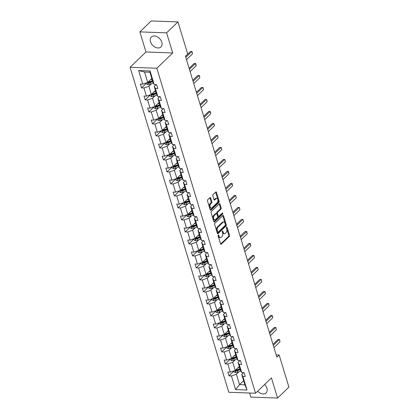 <?xml version="1.0" encoding="UTF-8"?>
<svg xmlns="http://www.w3.org/2000/svg" width="419" height="419" viewBox="0 0 419 419"><rect width="100%" height="100%" fill="white"/><g stroke="black" fill="none" stroke-linecap="round" stroke-linejoin="round"><path stroke-width="0.63" d="M218.273 235.022A0.608 0.351 92.1 0 0 218.121 235.85L220.556 243.874A0.869 0.503 92.1 0 0 220.97 244.314A0.869 0.503 92.1 0 0 221.232 244.198L229.261 236.473A0.869 0.503 92.1 0 0 229.476 235.289L227.04 227.271A0.608 0.351 92.1 0 0 226.417 227.868L226.731 228.91A2.781 1.603 92.1 0 1 226.035 232.697L225.37 233.341A2.781 1.603 92.1 0 1 224.532 233.702A2.781 1.603 92.1 0 1 223.207 232.299L222.892 231.262A0.608 0.351 92.1 0 0 222.269 231.859L222.583 232.896A2.781 1.603 92.1 0 1 221.892 236.688L221.222 237.332A2.781 1.603 92.1 0 1 220.389 237.693A2.781 1.603 92.1 0 1 219.058 236.29L218.744 235.248A0.608 0.351 92.1 0 0 218.273 235.022M150.521 41.774A6.903 4.845 -133.9 0 0 155.219 47.227A6.903 4.845 -133.9 0 0 160.943 46.949A6.903 4.845 -133.9 0 0 161.797 42.178A6.903 4.845 -133.9 0 0 157.094 36.72A6.903 4.845 -133.9 0 0 151.369 36.998A6.903 4.845 -133.9 0 0 150.521 41.774M257.675 391.199A6.903 4.845 -133.9 0 0 266.06 392.928A6.903 4.845 -133.9 0 0 266.913 388.156A6.903 4.845 -133.9 0 0 264.656 384.48M210.663 197.925A0.869 0.503 92.1 0 0 210.249 197.485A0.869 0.503 92.1 0 0 209.987 197.6L207.735 199.769A0.869 0.503 92.1 0 0 207.515 200.952L210.223 209.861A0.869 0.503 92.1 0 0 210.637 210.296A0.869 0.503 92.1 0 0 210.898 210.186L218.928 202.461A0.869 0.503 92.1 0 0 219.142 201.277L216.434 192.368A0.869 0.503 92.1 0 0 216.021 191.928A0.869 0.503 92.1 0 0 215.759 192.043L213.041 194.662A0.869 0.503 92.1 0 0 212.826 195.846L213.983 199.659A0.869 0.503 92.1 0 0 214.397 200.099A0.869 0.503 92.1 0 0 214.659 199.983L216.005 198.685A2.325 1.341 92.1 0 1 216.702 198.381A2.325 1.341 92.1 0 1 217.932 200.135A2.325 1.341 92.1 0 1 217.236 202.723L211.951 207.808A2.325 1.341 92.1 0 1 211.255 208.112A2.325 1.341 92.1 0 1 210.024 206.358A2.325 1.341 92.1 0 1 210.72 203.77L211.605 202.922A0.869 0.503 92.1 0 0 211.82 201.738L210.663 197.925L209.94 197.899A0.869 0.503 92.1 0 0 209.861 197.716M172.717 52.956L166.61 32.844L177.965 21.914L151.222 20.95L139.867 31.881L145.974 51.993L130.079 67.291L156.821 68.255L172.717 52.956L145.974 51.993M249.588 393.022L250.824 397.086L277.567 398.05L271.454 377.938L255.553 393.237L156.821 68.255M277.567 398.05L288.921 387.119L279.169 355.008L276.2 354.903M177.965 21.914L187.722 54.025L185.449 56.214L276.896 357.192L279.169 355.008M214.868 223.248A0.869 0.503 92.1 0 0 214.654 224.432L217.356 233.341A0.869 0.503 92.1 0 0 217.775 233.781A0.869 0.503 92.1 0 0 218.032 233.666L226.061 225.941A0.869 0.503 92.1 0 0 226.276 224.757L223.568 215.848A0.869 0.503 92.1 0 0 223.154 215.408A0.869 0.503 92.1 0 0 222.892 215.523L214.868 223.248M213.79 221.599L211.087 212.69A0.869 0.503 92.1 0 1 211.302 211.506L219.326 203.781A0.869 0.503 92.1 0 1 219.587 203.671A0.869 0.503 92.1 0 1 220.001 204.111L221.159 207.924A0.869 0.503 92.1 0 1 220.944 209.107L217.691 212.239A0.869 0.503 92.1 0 0 217.471 213.423L218.241 215.953A0.869 0.503 92.1 0 0 218.655 216.393A0.869 0.503 92.1 0 0 218.917 216.277L222.306 213.014A0.608 0.351 92.1 0 1 222.625 214.072L214.465 221.923A0.869 0.503 92.1 0 1 214.203 222.039A0.869 0.503 92.1 0 1 213.79 221.599M166.61 32.844L139.867 31.881M154.192 84.554L153.066 82.611L149.913 72.225L150.06 70.942L154.192 84.554L156.617 84.643L157.785 88.488L155.36 88.404L157.837 96.553L160.262 96.642L161.43 100.487L159.011 100.403L161.488 108.552L163.908 108.641L165.076 112.486L162.656 112.402L165.133 120.552L167.553 120.641L168.721 124.485L166.301 124.401L168.778 132.551L171.198 132.64L172.366 136.484L169.946 136.4L172.424 144.55L174.843 144.639L176.011 148.483L173.592 148.399L176.069 156.549L178.489 156.638L179.657 160.482L177.237 160.398L179.714 168.548L182.134 168.637L183.302 172.481L180.882 172.398L183.36 180.547L185.779 180.636L186.947 184.48L184.528 184.397L187.005 192.551L189.425 192.635L190.593 196.48L188.173 196.396L190.65 204.551L193.07 204.634L194.238 208.484L191.818 208.395L194.296 216.55L196.715 216.633L197.888 220.483L195.464 220.394L197.941 228.549L200.361 228.633L201.534 232.482L199.109 232.393L201.586 240.548L204.011 240.632L205.179 244.481L202.754 244.392L205.231 252.547L207.656 252.631L208.824 256.48L206.399 256.391L208.877 264.546L211.302 264.63L212.47 268.479L210.045 268.39L212.522 276.545L214.947 276.629L216.115 280.479L213.695 280.39L216.173 288.544L218.592 288.628L219.76 292.478L217.341 292.389L219.818 300.543L222.238 300.627L223.406 304.477L220.986 304.388L223.463 312.543L225.883 312.626L227.051 316.476L224.631 316.387L227.108 324.542L229.528 324.625L230.696 328.475L228.276 328.386L230.754 336.541L233.174 336.625L234.341 340.474L231.922 340.385L234.399 348.54L236.819 348.629L237.987 352.473L235.567 352.384L238.044 360.539L240.464 360.628L241.632 364.472L239.212 364.383L241.69 372.538L244.109 372.627L245.277 376.471L242.858 376.382L246.995 390L235.572 389.586L231.44 375.974L229.015 375.885L227.847 372.041L230.272 372.124L227.795 363.975L225.37 363.886L224.202 360.041L226.621 360.125L224.149 351.976L221.724 351.887L220.556 348.042L222.976 348.126L220.499 339.977L218.079 339.888L216.911 336.043L219.331 336.127L216.853 327.977L214.434 327.888L213.266 324.044L215.685 324.128L213.208 315.978L210.788 315.889L209.62 312.045L212.04 312.129L209.563 303.974L207.143 303.89L205.975 300.046L208.395 300.13L205.918 291.975L203.498 291.891L202.33 288.042L204.75 288.131L202.272 279.976L199.853 279.892L198.685 276.042L201.104 276.131L198.627 267.977L196.207 267.893L195.039 264.043L197.459 264.132L194.982 255.978L192.562 255.894L191.394 252.044L193.814 252.133L191.336 243.978L188.917 243.895L187.749 240.045L190.168 240.134L187.691 231.979L185.271 231.896L184.098 228.046L186.523 228.135L184.046 219.98L181.621 219.896L180.453 216.047L182.878 216.136L180.4 207.981L177.975 207.897L176.808 204.048L179.232 204.137L176.755 195.982L174.33 195.898L173.162 192.049L175.587 192.138L173.11 183.983L170.685 183.899L169.517 180.05L171.937 180.139L169.465 171.984L167.04 171.9L165.872 168.05L168.291 168.139L165.814 159.985L163.394 159.901L162.226 156.051L164.646 156.14L162.169 147.986L159.749 147.897L158.581 144.052L161.001 144.141L158.523 135.986L156.104 135.897L154.936 132.053L157.355 132.142L154.878 123.987L152.458 123.898L151.29 120.054L153.71 120.143L151.233 111.988L148.813 111.899L147.645 108.055L150.065 108.144L147.588 99.989L145.168 99.9L144 96.056L146.42 96.145L143.942 87.99L141.522 87.901L140.355 84.057L142.774 84.146L138.637 70.528L150.06 70.942M130.079 67.291L228.811 392.273L255.553 393.237M155.454 90.478L151.364 94.416L148.886 86.262L151.516 83.732M148.886 86.262L143.942 87.99M151.364 94.416L146.42 96.145M157.837 96.553L156.711 94.61L154.234 86.455L155.36 88.404M156.135 84.628L154.234 86.455M159.105 102.477L155.009 106.416L152.532 98.261L155.161 95.731M152.532 98.261L147.588 99.989M155.009 106.416L150.065 108.144M161.488 108.552L160.357 106.609L157.879 98.455L159.011 100.403M159.78 96.627L157.879 98.455M162.75 114.476L158.654 118.415L156.177 110.26L158.806 107.73M156.177 110.26L151.233 111.988M158.654 118.415L153.71 120.143M165.133 120.552L164.002 118.608L161.524 110.454L162.656 112.402M163.431 108.626L161.524 110.454M166.395 126.475L162.3 130.414L159.822 122.259L162.452 119.729M159.822 122.259L154.878 123.987M162.3 130.414L157.355 132.142M168.778 132.551L167.647 130.608L165.17 122.453L166.301 124.401M167.076 120.625L165.17 122.453M170.041 138.474L165.945 142.413L163.468 134.258L166.097 131.728M163.468 134.258L158.523 135.986M165.945 142.413L161.001 144.141M172.424 144.55L171.292 142.607L168.815 134.452L169.946 136.4M170.722 132.624L168.815 134.452M173.686 150.473L169.59 154.412L167.113 146.257L169.742 143.727M167.113 146.257L162.169 147.986M169.59 154.412L164.646 156.14M176.069 156.549L174.938 154.606L172.46 146.451L173.592 148.399M174.367 144.623L172.46 146.451M177.331 162.472L173.236 166.411L170.758 158.262L173.387 155.727M170.758 158.262L165.814 159.985M173.236 166.411L168.291 168.139M179.714 168.548L178.588 166.605L176.111 158.45L177.237 160.398M178.012 156.622L176.111 158.45M180.977 174.472L176.881 178.41L174.404 170.261L177.033 167.726M174.404 170.261L169.465 171.984M176.881 178.41L171.937 180.139M183.36 180.547L182.234 178.604L179.756 170.449L180.882 172.398M181.657 168.621L179.756 170.449M184.622 186.471L180.526 190.409L178.049 182.26L180.683 179.725M178.049 182.26L173.11 183.983M180.526 190.409L175.587 192.138M187.005 192.551L185.879 190.603L183.402 182.448L184.528 184.397M185.303 180.62L183.402 182.448M188.267 198.47L184.177 202.408L181.699 194.259L184.329 191.729M181.699 194.259L176.755 195.982M184.177 202.408L179.232 204.137M190.65 204.551L189.524 202.602L187.047 194.447L188.173 196.396M188.948 192.62L187.047 194.447M191.912 210.469L187.822 214.408L185.345 206.258L187.974 203.728M185.345 206.258L180.4 207.981M187.822 214.408L182.878 216.136M194.296 216.55L193.169 214.601L190.692 206.447L191.818 208.395M192.593 204.619L190.692 206.447M195.558 222.468L191.467 226.407L188.99 218.257L191.619 215.727M188.99 218.257L184.046 219.98M191.467 226.407L186.523 228.135M197.941 228.549L196.815 226.6L194.337 218.446L195.464 220.394M196.239 216.618L194.337 218.446M199.203 234.467L195.113 238.406L192.635 230.256L195.264 227.727M192.635 230.256L187.691 231.979M195.113 238.406L190.168 240.134M201.586 240.548L200.46 238.6L197.983 230.445L199.109 232.393M199.884 228.617L197.983 230.445M202.848 246.466L198.758 250.405L196.281 242.255L198.91 239.726M196.281 242.255L191.336 243.978M198.758 250.405L193.814 252.133M205.231 252.547L204.105 250.599L201.628 242.444L202.754 244.392M203.529 240.616L201.628 242.444M206.494 258.465L202.403 262.404L199.926 254.254L202.555 251.725M199.926 254.254L194.982 255.978M202.403 262.404L197.459 264.132M208.877 264.546L207.751 262.598L205.273 254.448L206.399 256.391M207.175 252.615L205.273 254.448M210.139 270.464L206.048 274.403L203.571 266.254L206.2 263.724M203.571 266.254L198.627 267.977M206.048 274.403L201.104 276.131M212.522 276.545L211.396 274.597L208.919 266.447L210.045 268.39M210.82 264.614L208.919 266.447M213.79 282.464L209.694 286.402L207.216 278.253L209.846 275.723M207.216 278.253L202.272 279.976M209.694 286.402L204.75 288.131M216.173 288.544L215.041 286.596L212.564 278.446L213.695 280.39M214.465 276.613L212.564 278.446M217.435 294.463L213.339 298.407L210.862 290.252L213.491 287.722M210.862 290.252L205.918 291.975M213.339 298.407L208.395 300.13M219.818 300.543L218.687 298.595L216.209 290.446L217.341 292.389M218.116 288.612L216.209 290.446M221.08 306.462L216.984 310.406L214.507 302.251L217.136 299.721M214.507 302.251L209.563 303.974M216.984 310.406L212.04 312.129M223.463 312.543L222.332 310.594L219.855 302.445L220.986 304.388M221.761 300.612L219.855 302.445M224.725 318.466L220.63 322.405L218.152 314.25L220.782 311.72M218.152 314.25L213.208 315.978M220.63 322.405L215.685 324.128M227.108 324.542L225.977 322.593L223.5 314.444L224.631 316.387M225.406 312.611L223.5 314.444M228.371 330.465L224.275 334.404L221.798 326.249L224.427 323.719M221.798 326.249L216.853 327.977M224.275 334.404L219.331 336.127M230.754 336.541L229.622 334.592L227.15 326.443L228.276 328.386M229.052 324.61L227.15 326.443M232.016 342.464L227.92 346.403L225.443 338.248L228.072 335.719M225.443 338.248L220.499 339.977M227.92 346.403L222.976 348.126M234.399 348.54L233.273 346.592L230.796 338.442L231.922 340.385M232.697 336.609L230.796 338.442M235.661 354.464L231.566 358.402L229.088 350.247L231.717 347.718M229.088 350.247L224.149 351.976M231.566 358.402L226.621 360.125M238.044 360.539L236.918 358.591L234.441 350.441L235.567 352.384M236.342 348.608L234.441 350.441M239.307 366.463L235.211 370.401L232.734 362.246L235.368 359.717M232.734 362.246L227.795 363.975M235.211 370.401L230.272 372.124M241.69 372.538L240.564 370.59L238.086 362.44L239.212 364.383M239.987 360.607L238.086 362.44M243.628 380.693L239.537 384.632L236.384 374.246L239.013 371.716M236.384 374.246L231.44 375.974M235.572 389.586L239.537 384.632L244.885 384.82L241.732 374.439L242.858 376.382M149.913 72.225L144.56 72.031L147.718 82.417L151.809 78.479M243.633 372.606L241.732 374.439M244.885 384.82L246.995 390M147.718 82.417L142.774 84.146M138.637 70.528L144.56 72.031M233.844 371.239L229.015 375.885M230.199 359.24L225.37 363.886M226.553 347.241L221.724 351.887M222.908 335.242L218.079 339.888M219.263 323.243L214.434 327.888M215.617 311.244L210.788 315.889M211.972 299.245L207.143 303.89M208.322 287.245L203.498 291.891M204.676 275.246L199.853 279.892M201.031 263.247L196.207 267.893M197.386 251.248L192.562 255.894M193.74 239.249L188.917 243.895M190.095 227.25L185.271 231.896M186.45 215.251L181.621 219.896M182.804 203.252L177.975 207.897M179.159 191.253L174.33 195.898M175.514 179.253L170.685 183.899M171.869 167.254L167.04 171.9M168.223 155.255L163.394 159.901M164.578 143.256L159.749 147.897M160.933 131.257L156.104 135.897M157.287 119.258L152.458 123.898M153.637 107.259L148.813 111.899M149.992 95.26L145.168 99.9M146.346 83.261L141.522 87.901M218.09 235.447L218.336 236.264A2.781 1.603 92.1 0 0 219.666 237.667L220.389 237.693M224.532 233.702L223.809 233.676A2.781 1.603 92.1 0 1 222.484 232.273L222.238 231.456M220.635 244.052L228.538 236.447A0.869 0.503 92.1 0 0 228.753 235.263L226.386 227.465M217.435 233.524L225.338 225.914A0.869 0.503 92.1 0 0 225.553 224.731L222.845 215.822A0.869 0.503 92.1 0 0 222.772 215.644M217.728 231.911A0.608 0.351 92.1 0 0 218.205 232.136L225.249 225.359A0.608 0.351 92.1 0 0 225.401 224.526L225.066 223.432A2.781 1.603 92.1 0 0 223.741 222.028A2.781 1.603 92.1 0 0 222.908 222.389L218.09 227.025A2.781 1.603 92.1 0 0 217.398 230.817L217.728 231.911L217.005 231.885A0.608 0.351 92.1 0 0 217.299 232.189L218.021 232.215M223.741 222.028L223.018 222.002A2.781 1.603 92.1 0 0 222.185 222.363L222.908 222.389M217.005 231.885L216.675 230.79A2.781 1.603 92.1 0 1 217.367 226.998L222.185 222.363M218.655 216.393L217.932 216.366A0.869 0.503 92.1 0 1 217.519 215.926L216.749 213.397A0.869 0.503 92.1 0 1 216.969 212.213L220.221 209.081A0.869 0.503 92.1 0 0 220.436 207.897L219.278 204.084A0.869 0.503 92.1 0 0 219.205 203.901M213.868 221.782L221.902 214.046A0.608 0.351 92.1 0 0 222.065 213.25M214.313 215.486A2.325 1.341 92.1 0 0 213.611 218.079A2.325 1.341 92.1 0 0 214.842 219.828A2.325 1.341 92.1 0 0 215.539 219.53L217.398 217.739A0.869 0.503 92.1 0 0 217.618 216.55L216.848 214.025A0.869 0.503 92.1 0 0 216.434 213.585A0.869 0.503 92.1 0 0 216.173 213.695L214.313 215.486L213.59 215.46A2.325 1.341 92.1 0 0 212.889 218.053A2.325 1.341 92.1 0 0 214.119 219.802L214.842 219.828M216.434 213.585L215.712 213.559A0.869 0.503 92.1 0 0 215.45 213.669L216.173 213.695M213.59 215.46L215.45 213.669M211.255 208.112L210.532 208.086A2.325 1.341 92.1 0 1 209.301 206.331A2.325 1.341 92.1 0 1 209.998 203.744L210.883 202.896A0.869 0.503 92.1 0 0 211.097 201.712L209.94 197.899M216.702 198.381L215.979 198.355A2.325 1.341 92.1 0 0 215.282 198.658L216.005 198.685M214.057 199.837L215.282 198.658M210.301 210.039L218.205 202.435A0.869 0.503 92.1 0 0 218.419 201.251L215.712 192.342A0.869 0.503 92.1 0 0 215.638 192.159M233.744 370.915L234.043 371.894L235.724 372.716A2.346 0.979 -16.9 0 0 237.83 372.25L240.757 370.925M237.84 367.872L239.506 367.117M238.919 366.835L239.359 366.635M239.951 368.579L237.107 369.867A2.346 0.979 163.1 0 1 235.593 370.296L235.876 371.218A2.346 0.979 -16.9 0 0 237.384 370.789L240.228 369.5M240.082 369.019L236.924 370.448A1.194 0.498 163.1 0 1 236.531 370.59L235.876 371.218M235.593 370.296L235.326 370.412M273.282 345.298L279.305 339.5L278.007 339.453L279.531 339.49L280.007 341.804L273.984 347.602M272.973 344.292L278.007 339.453M280.007 341.804L279.531 339.49M230.099 358.915L230.398 359.895L232.074 360.717A2.346 0.979 -16.9 0 0 234.184 360.251L237.112 358.926M234.195 355.872L235.86 355.118M235.274 354.835L235.714 354.636M236.306 356.579L233.462 357.868A2.346 0.979 163.1 0 1 231.948 358.297L232.231 359.219A2.346 0.979 -16.9 0 0 233.739 358.79L236.583 357.501M236.436 357.019L233.278 358.449A1.194 0.498 163.1 0 1 232.885 358.591L232.231 359.219M231.948 358.297L231.681 358.413M226.454 346.916L226.752 347.896L228.428 348.718A2.346 0.979 -16.9 0 0 230.539 348.252L233.462 346.927M230.55 343.873L232.215 343.119M231.628 342.836L232.068 342.637M232.66 344.58L229.816 345.869A2.346 0.979 163.1 0 1 228.303 346.298L228.585 347.22A2.346 0.979 -16.9 0 0 230.094 346.791L232.938 345.502M232.791 345.02L229.633 346.45A1.194 0.498 163.1 0 1 229.24 346.592L228.585 347.22M228.303 346.298L228.036 346.413M269.637 333.299L275.66 327.501L274.361 327.454L275.885 327.49L276.362 329.805L270.339 335.603M269.328 332.293L274.361 327.454M276.362 329.805L275.885 327.49M265.992 321.3L272.015 315.502L270.716 315.455L272.24 315.491L272.591 316.644L272.717 317.806L266.688 323.604M265.683 320.294L270.716 315.455M272.717 317.806L272.24 315.491M222.808 334.917L223.107 335.897L224.783 336.719A2.346 0.979 -16.9 0 0 226.894 336.253L229.816 334.928M226.904 331.874L228.57 331.12M227.983 330.837L228.423 330.638M229.015 332.581L226.171 333.87A2.346 0.979 163.1 0 1 224.657 334.299L224.94 335.221A2.346 0.979 -16.9 0 0 226.449 334.791L229.293 333.503M229.146 333.021L225.988 334.451A1.194 0.498 163.1 0 1 225.595 334.592L224.94 335.221M224.657 334.299L224.39 334.414M262.346 309.301L268.37 303.503L267.071 303.456L268.595 303.492L268.946 304.644L269.071 305.807L263.043 311.605M262.037 308.295L267.071 303.456M269.071 305.807L268.595 303.492M219.163 322.918L219.462 323.897L221.138 324.72A2.346 0.979 -16.9 0 0 223.248 324.254L226.171 322.929M223.259 319.87L224.924 319.121M224.338 318.838L224.778 318.639M225.37 320.582L222.526 321.871A2.346 0.979 163.1 0 1 221.012 322.3L221.295 323.222A2.346 0.979 -16.9 0 0 222.803 322.792L225.647 321.504M225.501 321.022L222.342 322.452A1.194 0.498 163.1 0 1 221.944 322.593L221.295 323.222M221.012 322.3L220.745 322.415M258.701 297.301L264.724 291.504L265.3 292.645L265.426 293.808L259.398 299.606M264.949 291.493L263.425 291.456L264.729 291.483L265.426 293.808M258.392 296.296L263.425 291.456M215.518 310.919L215.816 311.898L217.492 312.721A2.346 0.979 -16.9 0 0 219.603 312.255L222.526 310.929M219.614 307.871L221.279 307.122M220.693 306.839L221.132 306.64M221.724 308.583L218.875 309.866A2.346 0.979 163.1 0 1 217.367 310.301L217.65 311.223A2.346 0.979 -16.9 0 0 219.158 310.793L222.002 309.505M221.855 309.023L218.697 310.453A1.194 0.498 163.1 0 1 218.299 310.594L217.65 311.223M217.367 310.301L217.1 310.416M255.051 285.302L261.079 279.504L259.78 279.457L261.304 279.489L261.781 281.809L255.752 287.607M254.747 284.297L259.78 279.457M261.781 281.809L261.304 279.489M211.873 298.915L212.166 299.899L213.847 300.722A2.346 0.979 -16.9 0 0 215.958 300.255L218.88 298.93M215.968 295.872L217.634 295.123M217.047 294.84L217.487 294.641M218.074 296.584L215.23 297.867A2.346 0.979 163.1 0 1 213.721 298.302L214.004 299.224A2.346 0.979 -16.9 0 0 215.513 298.794L218.357 297.506M218.21 297.024L215.052 298.454A1.194 0.498 163.1 0 1 214.654 298.595L214.004 299.224M213.721 298.302L213.454 298.417M251.405 273.303L257.434 267.505L256.135 267.458L257.659 267.49L258.135 269.81L252.107 275.608M251.101 272.298L256.135 267.458M258.135 269.81L257.659 267.49M208.222 286.915L208.521 287.9L210.202 288.722A2.346 0.979 -16.9 0 0 212.313 288.256L215.235 286.931M212.323 283.873L213.989 283.124M213.402 282.841L213.842 282.642M214.428 284.585L211.585 285.868A2.346 0.979 163.1 0 1 210.076 286.303L210.354 287.225A2.346 0.979 -16.9 0 0 211.867 286.795L214.711 285.507M214.565 285.025L211.406 286.455A1.194 0.498 163.1 0 1 211.008 286.596L210.354 287.225M210.076 286.303L209.809 286.418M247.76 261.304L253.788 255.506L252.489 255.459L254.014 255.49L254.49 257.811L248.462 263.609M247.456 260.299L252.489 255.459M254.49 257.811L254.014 255.49M204.577 274.916L204.875 275.901L206.557 276.723A2.346 0.979 -16.9 0 0 208.667 276.257L211.59 274.932M208.678 271.873L210.343 271.124M209.757 270.842L210.197 270.643M210.783 272.586L207.939 273.869A2.346 0.979 163.1 0 1 206.431 274.304L206.708 275.225A2.346 0.979 -16.9 0 0 208.222 274.796L211.066 273.507M210.919 273.026L207.761 274.455A1.194 0.498 163.1 0 1 207.363 274.597L206.708 275.225M206.431 274.304L206.164 274.419M244.115 249.305L250.368 243.491L250.845 245.812L244.816 251.61M250.368 243.491L248.839 243.46L250.148 243.486L250.845 245.812M243.811 248.299L248.839 243.46M200.931 262.917L201.23 263.902L202.911 264.724A2.346 0.979 -16.9 0 0 205.022 264.258L207.944 262.933M205.032 259.874L206.693 259.125M206.106 258.842L206.546 258.643M207.138 260.587L204.294 261.87A2.346 0.979 163.1 0 1 202.786 262.304L203.063 263.226A2.346 0.979 -16.9 0 0 204.577 262.797L207.421 261.508M207.274 261.027L204.116 262.456A1.194 0.498 163.1 0 1 203.718 262.598L203.063 263.226M202.786 262.304L202.518 262.42M197.286 250.918L197.585 251.903L199.266 252.725A2.346 0.979 -16.9 0 0 201.371 252.259L204.299 250.934M201.387 247.875L203.047 247.126M202.461 246.843L202.901 246.644M203.493 248.587L200.649 249.871A2.346 0.979 163.1 0 1 199.14 250.305L199.418 251.227A2.346 0.979 -16.9 0 0 200.931 250.798L203.775 249.509M203.629 249.027L200.471 250.457A1.194 0.498 163.1 0 1 200.073 250.599L199.418 251.227M199.14 250.305L198.873 250.421M193.641 238.919L193.939 239.904L195.621 240.726A2.346 0.979 -16.9 0 0 197.726 240.26L200.654 238.935M197.742 235.876L199.402 235.127M198.816 234.844L199.255 234.64M199.847 236.588L197.003 237.872A2.346 0.979 163.1 0 1 195.495 238.306L195.773 239.228A2.346 0.979 -16.9 0 0 197.286 238.799L200.13 237.51M199.983 237.028L196.82 238.458A1.194 0.498 163.1 0 1 196.427 238.6L195.773 239.228M195.495 238.306L195.228 238.421M189.996 226.92L190.294 227.905L191.975 228.727A2.346 0.979 -16.9 0 0 194.081 228.261L197.009 226.936M194.097 223.877L195.757 223.128M195.17 222.84L195.61 222.641M196.202 224.589L193.358 225.872A2.346 0.979 163.1 0 1 191.85 226.307L192.127 227.229A2.346 0.979 -16.9 0 0 193.641 226.799L196.485 225.511M196.338 225.029L193.175 226.459A1.194 0.498 163.1 0 1 192.782 226.6L192.127 227.229M191.85 226.307L191.583 226.422M186.35 214.921L186.649 215.905L188.33 216.728A2.346 0.979 -16.9 0 0 190.436 216.262L193.363 214.937M190.451 211.878L192.112 211.129M191.525 210.841L191.965 210.642M192.557 212.59L189.713 213.873A2.346 0.979 163.1 0 1 188.204 214.308L188.482 215.23A2.346 0.979 -16.9 0 0 189.996 214.8L192.84 213.512M192.693 213.03L189.529 214.46A1.194 0.498 163.1 0 1 189.137 214.601L188.482 215.23M188.204 214.308L187.937 214.423M182.705 202.922L183.003 203.906L184.685 204.729A2.346 0.979 -16.9 0 0 186.79 204.263L189.718 202.937M186.806 199.879L188.466 199.13M187.88 198.842L188.32 198.643M188.911 200.591L186.067 201.874A2.346 0.979 163.1 0 1 184.554 202.309L184.837 203.231A2.346 0.979 -16.9 0 0 186.345 202.796L189.189 201.513M189.042 201.031L185.884 202.461A1.194 0.498 163.1 0 1 185.491 202.602L184.837 203.231M184.554 202.309L184.292 202.424M179.06 190.923L179.358 191.907L181.039 192.73A2.346 0.979 -16.9 0 0 183.145 192.258L186.073 190.938M183.155 187.88L184.821 187.131M184.234 186.843L184.674 186.644M185.266 188.592L182.422 189.875A2.346 0.979 163.1 0 1 180.908 190.31L181.191 191.232A2.346 0.979 -16.9 0 0 182.7 190.797L185.544 189.514M185.397 189.032L182.239 190.462A1.194 0.498 163.1 0 1 181.846 190.603L181.191 191.232M180.908 190.31L180.641 190.425M175.414 178.923L175.713 179.908L177.389 180.73A2.346 0.979 -16.9 0 0 179.5 180.259L182.427 178.939M179.51 175.88L181.176 175.132M180.589 174.843L181.029 174.644M181.621 176.593L178.777 177.876A2.346 0.979 163.1 0 1 177.263 178.311L177.546 179.232A2.346 0.979 -16.9 0 0 179.054 178.798L181.898 177.515M181.752 177.033L178.594 178.463A1.194 0.498 163.1 0 1 178.201 178.604L177.546 179.232M177.263 178.311L176.996 178.426M171.769 166.924L172.068 167.909L173.744 168.726A2.346 0.979 -16.9 0 0 175.854 168.26L178.777 166.94M175.865 163.881L177.53 163.127M176.944 162.844L177.384 162.645M177.975 164.594L175.132 165.877A2.346 0.979 163.1 0 1 173.618 166.312L173.901 167.233A2.346 0.979 -16.9 0 0 175.409 166.799L178.253 165.515M178.106 165.034L174.948 166.458A1.194 0.498 163.1 0 1 174.555 166.605L173.901 167.233M173.618 166.312L173.351 166.427M168.124 154.925L168.422 155.91L170.098 156.727A2.346 0.979 -16.9 0 0 172.209 156.261L175.132 154.941M172.219 151.882L173.885 151.128M173.298 150.845L173.738 150.646M174.33 152.589L171.486 153.878A2.346 0.979 163.1 0 1 169.973 154.312L170.255 155.234A2.346 0.979 -16.9 0 0 171.764 154.8L174.608 153.516M174.461 153.035L171.303 154.459A1.194 0.498 163.1 0 1 170.91 154.606L170.255 155.234M169.973 154.312L169.705 154.428M240.469 237.306L246.723 231.492L247.2 233.812L241.171 239.61M246.723 231.492L245.194 231.461L246.503 231.487L247.2 233.812M240.166 236.3L245.194 231.461M236.824 225.307L242.852 219.504L241.548 219.456L243.072 219.493L243.554 221.813L237.526 227.611M236.52 224.301L241.548 219.456M243.554 221.813L243.072 219.493M233.179 213.308L239.207 207.505L237.903 207.457L239.427 207.494L239.909 209.814L233.881 215.612M232.875 212.302L237.903 207.457M239.909 209.814L239.427 207.494M229.533 201.309L235.562 195.505L234.258 195.458L235.782 195.495L236.258 197.815L230.235 203.613M229.23 200.303L234.258 195.458M236.258 197.815L235.782 195.495M225.888 189.309L232.136 183.496L232.613 185.816L226.59 191.614M232.136 183.496L230.612 183.459L231.922 183.491L232.613 185.816M225.584 188.304L230.612 183.459M222.243 177.31L228.491 171.497L228.968 173.817L222.945 179.615M228.491 171.497L226.967 171.46L228.276 171.491L228.968 173.817M221.939 176.305L226.967 171.46M218.598 165.306L224.621 159.508L223.322 159.461L224.846 159.498L225.322 161.818L219.299 167.616M218.289 164.306L223.322 159.461M225.322 161.818L224.846 159.498M214.952 153.307L220.975 147.509L219.676 147.462L221.201 147.498L221.551 148.651L221.677 149.819L215.654 155.617M214.643 152.307L219.676 147.462M221.677 149.819L221.201 147.498M211.307 141.308L217.33 135.51L216.031 135.463L217.555 135.499L217.906 136.652L218.032 137.82L212.004 143.617M210.998 140.307L216.031 135.463M218.032 137.82L217.555 135.499M207.662 129.309L213.685 123.511L214.261 124.653L214.387 125.82L208.358 131.618M213.91 123.5L212.386 123.464L213.695 123.495L214.387 125.82M207.353 128.308L212.386 123.464M164.478 142.926L164.777 143.911L166.453 144.728A2.346 0.979 -16.9 0 0 168.564 144.262L171.486 142.942M168.574 139.883L170.24 139.129M169.653 138.846L170.093 138.647M170.685 140.59L167.841 141.879A2.346 0.979 163.1 0 1 166.327 142.313L166.61 143.235A2.346 0.979 -16.9 0 0 168.119 142.8L170.962 141.517M170.816 141.035L167.658 142.46A1.194 0.498 163.1 0 1 167.26 142.607L166.61 143.235M166.327 142.313L166.06 142.429M204.011 117.31L210.039 111.512L210.616 112.653L210.741 113.821L204.713 119.619M210.265 111.501L208.741 111.464L210.045 111.496L210.741 113.821M203.707 116.309L208.741 111.464M160.833 130.927L161.132 131.912L162.808 132.729A2.346 0.979 -16.9 0 0 164.918 132.263L167.841 130.943M164.929 127.884L166.594 127.13M166.008 126.847L166.448 126.648M167.04 128.591L164.19 129.88A2.346 0.979 163.1 0 1 162.682 130.314L162.965 131.236A2.346 0.979 -16.9 0 0 164.473 130.801L167.317 129.518M167.171 129.036L164.012 130.461A1.194 0.498 163.1 0 1 163.614 130.608L162.965 131.236M162.682 130.314L162.415 130.429M200.366 105.31L206.394 99.513L205.095 99.465L206.619 99.502L206.97 100.654L207.096 101.822L201.068 107.62M200.062 104.305L205.095 99.465M207.096 101.822L206.619 99.502M157.188 118.928L157.481 119.913L159.162 120.73A2.346 0.979 -16.9 0 0 161.273 120.263L164.196 118.944M161.284 115.885L162.949 115.131M162.363 114.848L162.802 114.649M163.389 116.592L160.545 117.88A2.346 0.979 163.1 0 1 159.037 118.315L159.32 119.237A2.346 0.979 -16.9 0 0 160.828 118.802L163.672 117.519M163.525 117.037L160.367 118.462A1.194 0.498 163.1 0 1 159.969 118.608L159.32 119.237M159.037 118.315L158.77 118.43M196.721 93.311L202.749 87.513L201.45 87.466L202.974 87.503L203.325 88.655L203.451 89.823L197.422 95.621M196.417 92.306L201.45 87.466M203.451 89.823L202.974 87.503M153.537 106.929L153.836 107.913L155.517 108.731A2.346 0.979 -16.9 0 0 157.628 108.264L160.55 106.945M157.638 103.886L159.304 103.132M158.717 102.849L159.157 102.65M159.744 104.593L156.9 105.881A2.346 0.979 163.1 0 1 155.391 106.316L155.669 107.238A2.346 0.979 -16.9 0 0 157.183 106.803L160.027 105.52M159.88 105.033L156.722 106.463A1.194 0.498 163.1 0 1 156.324 106.609L155.669 107.238M155.391 106.316L155.124 106.431M193.075 81.312L199.104 75.514L197.805 75.467L199.329 75.504L199.68 76.656L199.805 77.824L193.777 83.622M192.771 80.307L197.805 75.467M199.805 77.824L199.329 75.504M149.892 94.93L150.191 95.914L151.872 96.731A2.346 0.979 -16.9 0 0 153.983 96.265L156.905 94.945M153.993 91.887L155.659 91.133M155.072 90.85L155.512 90.651M156.098 92.594L153.254 93.882A2.346 0.979 163.1 0 1 151.746 94.317L152.024 95.239A2.346 0.979 -16.9 0 0 153.537 94.804L156.381 93.521M156.235 93.034L153.076 94.464A1.194 0.498 163.1 0 1 152.678 94.61L152.024 95.239M151.746 94.317L151.479 94.432M189.43 69.313L195.458 63.515L196.034 64.657L196.16 65.825L190.132 71.623M195.683 63.505L194.154 63.468L195.464 63.499L196.16 65.825M189.126 68.307L194.154 63.468M146.247 82.931L146.545 83.915L148.226 84.732A2.346 0.979 -16.9 0 0 150.337 84.266L153.26 82.946M150.348 79.888L152.008 79.133M151.421 78.851L151.861 78.652M152.453 80.595L149.609 81.883A2.346 0.979 163.1 0 1 148.101 82.313L148.378 83.24A2.346 0.979 -16.9 0 0 149.892 82.805L152.736 81.522M152.589 81.035L149.431 82.464A1.194 0.498 163.1 0 1 149.033 82.611L148.378 83.24M148.101 82.313L147.834 82.433M185.785 57.314L191.813 51.516L190.509 51.469L192.038 51.506L192.515 53.826L186.486 59.624M185.481 56.308L190.509 51.469M192.515 53.826L192.038 51.506M218.336 236.264L219.058 236.29M222.29 231.236L222.892 231.262M222.484 232.273L223.207 232.299M226.438 227.245L227.04 227.271M228.753 235.263L229.476 235.289M228.538 236.447L229.261 236.473M220.719 244.177L221.232 244.198M218.142 235.227L218.744 235.248M222.845 215.822L223.568 215.848M225.553 224.731L226.276 224.757M225.338 225.914L226.061 225.941M217.519 233.645L218.032 233.666M217.367 226.998L218.09 227.025M216.675 230.79L217.398 230.817M219.278 204.084L220.001 204.111M220.436 207.897L221.159 207.924M220.221 209.081L220.944 209.107M216.969 212.213L217.691 212.239M216.749 213.397L217.471 213.423M217.519 215.926L218.241 215.953M221.902 214.046L222.625 214.072M213.952 221.908L214.465 221.923M211.097 201.712L211.82 201.738M210.883 202.896L211.605 202.922M209.998 203.744L210.72 203.77M214.146 199.963L214.659 199.983M215.712 192.342L216.434 192.368M218.419 201.251L219.142 201.277M218.205 202.435L218.928 202.461M210.385 210.165L210.898 210.186M235.007 370.475L235.677 372.695M237.384 370.789L237.83 372.25M236.803 368.872L237.107 369.867M231.356 358.475L232.032 360.696M233.739 358.79L234.184 360.251M233.158 356.868L233.462 357.868M227.711 346.476L228.386 348.697M230.094 346.791L230.539 348.252M229.512 344.868L229.816 345.869M224.065 334.477L224.741 336.698M226.449 334.791L226.894 336.253M225.867 332.869L226.171 333.87M220.42 322.478L221.096 324.699M222.803 322.792L223.248 324.254M222.222 320.87L222.526 321.871M216.775 310.474L217.451 312.7M219.158 310.793L219.603 312.255M218.577 308.871L218.875 309.866M213.13 298.475L213.805 300.701M215.513 298.794L215.958 300.255M214.931 296.872L215.23 297.867M209.484 286.476L210.16 288.701M211.867 286.795L212.313 288.256M211.286 284.873L211.585 285.868M205.839 274.476L206.515 276.702M208.222 274.796L208.667 276.257M207.641 272.874L207.939 273.869M202.194 262.477L202.869 264.703M204.577 262.797L205.022 264.258M203.99 260.875L204.294 261.87M198.548 250.478L199.224 252.704M200.931 250.798L201.371 252.259M200.345 248.876L200.649 249.871M194.903 238.479L195.579 240.705M197.286 238.799L197.726 240.26M196.7 236.876L197.003 237.872M191.258 226.48L191.933 228.706M193.641 226.799L194.081 228.261M193.054 224.877L193.358 225.872M187.612 214.481L188.288 216.707M189.996 214.8L190.436 216.262M189.409 212.878L189.713 213.873M183.967 202.482L184.643 204.708M186.345 202.796L186.79 204.263M185.764 200.879L186.067 201.874M180.322 190.483L180.992 192.709M182.7 190.797L183.145 192.258M182.118 188.88L182.422 189.875M176.671 178.484L177.347 180.709M179.054 178.798L179.5 180.259M178.473 176.881L178.777 177.876M173.026 166.484L173.702 168.71M175.409 166.799L175.854 168.26M174.828 164.882L175.132 165.877M169.381 154.485L170.056 156.711M171.764 154.8L172.209 156.261M171.182 152.883L171.486 153.878M165.735 142.486L166.411 144.712M168.119 142.8L168.564 144.262M167.537 140.884L167.841 141.879M162.09 130.487L162.766 132.713M164.473 130.801L164.918 132.263M163.892 128.884L164.19 129.88M158.445 118.488L159.12 120.709M160.828 118.802L161.273 120.263M160.247 116.885L160.545 117.88M154.8 106.489L155.475 108.71M157.183 106.803L157.628 108.264M156.601 104.886L156.9 105.881M151.154 94.49L151.83 96.71M153.537 94.804L153.983 96.265M152.956 92.887L153.254 93.882M147.509 82.491L148.185 84.711M149.892 82.805L150.337 84.266M149.305 80.888L149.609 81.883"/></g></svg>
